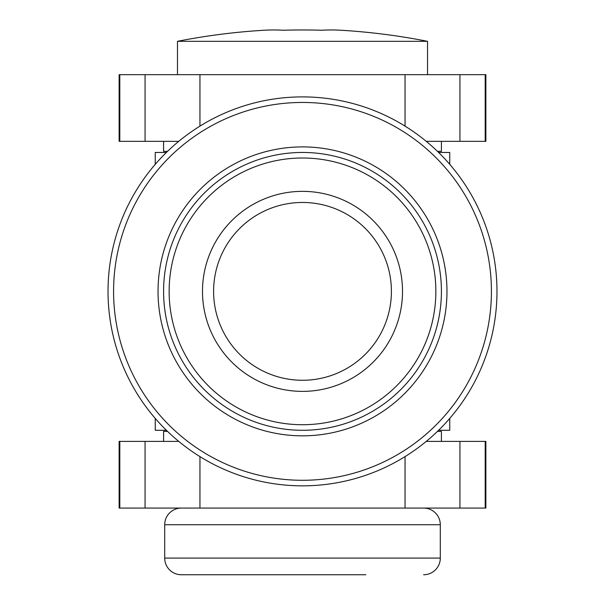 <?xml version="1.0" encoding="UTF-8"?>
<svg xmlns="http://www.w3.org/2000/svg" width="605" height="605" viewBox="0 0 605 605"><rect width="100%" height="100%" fill="white"/><g stroke="black" fill="none" stroke-linecap="round" stroke-linejoin="round"><path stroke-width="0.91" d="M119.813 441.393L119.813 508.071L119.132 508.071L119.132 441.393L178.747 441.393M426.253 441.393L485.868 441.393L485.868 508.071L485.187 508.071L485.187 441.393M119.813 508.071L145.071 508.071L145.071 441.393M459.929 441.393L459.929 508.071L485.187 508.071M459.929 508.071L405.048 508.071L405.048 456.616M199.952 456.616L199.952 508.071L405.048 508.071M199.952 508.071L145.071 508.071M119.813 74.665L119.813 141.343L119.132 141.343L119.132 74.665L485.868 74.665L485.868 141.343L485.187 141.343L485.187 74.665M119.813 141.343L145.071 141.343L145.071 74.665M459.929 74.665L459.929 141.343L485.187 141.343M459.929 141.343L426.253 141.343M178.747 141.343L145.071 141.343M437.46 151.341L441.416 151.341L441.416 141.343M163.584 141.343L163.584 151.341L167.54 151.341M437.46 431.395L441.416 431.395L441.416 441.393M163.584 441.393L163.584 431.395L167.54 431.395M181.371 508.071A16.668 16.668 0 0 0 164.696 524.739L164.696 558.082L440.304 558.082L440.304 524.739L164.696 524.739M423.629 508.071A16.668 16.668 0 0 1 440.304 524.739M365.828 574.75L181.371 574.75A16.668 16.668 0 0 1 164.696 558.082M423.629 574.75A16.668 16.668 0 0 0 440.304 558.082M326.246 574.75L262.918 574.75M181.371 574.75L244.821 574.75M345.47 574.75L335.594 574.75M391.405 291.368A88.905 88.905 0 0 0 302.5 202.463A88.905 88.905 0 0 0 213.595 291.368A88.905 88.905 0 0 0 302.5 380.273A88.905 88.905 0 0 0 391.405 291.368M202.486 291.368A100.014 100.014 0 0 1 302.5 191.354A100.014 100.014 0 0 1 402.514 291.368A100.014 100.014 0 0 1 302.5 391.382A100.014 100.014 0 0 1 202.486 291.368M438.61 152.452L449.749 152.452L449.749 164.326M438.61 430.284L449.749 430.284L449.749 418.41M155.251 164.326L155.251 152.452L166.39 152.452M155.251 418.41L155.251 430.284L166.39 430.284M283.253 30.25A644.567 322.284 90 0 0 264.007 30.25A644.567 322.284 90 0 1 283.253 30.25A644.567 644.567 0 0 1 321.747 30.25A644.567 322.284 -90 0 1 340.993 30.25A645.429 645.429 0 0 1 427.523 41.322L177.477 41.322L177.477 74.665M264.007 30.25A645.429 645.429 0 0 0 177.477 41.322M340.993 30.25A644.567 322.284 -90 0 0 321.747 30.25M108.023 291.368A194.477 194.477 0 0 1 302.5 96.891A194.477 194.477 0 0 1 496.977 291.368A194.477 194.477 0 0 1 302.5 485.845A194.477 194.477 0 0 1 108.023 291.368A194.477 194.477 0 0 0 302.5 485.845A194.477 194.477 0 0 0 496.977 291.368M163.584 291.368A138.916 138.916 0 0 1 302.5 152.452A138.916 138.916 0 0 1 441.416 291.368A138.916 138.916 0 0 1 302.5 430.284A138.916 138.916 0 0 1 163.584 291.368A138.916 138.916 0 0 0 302.5 430.284A138.916 138.916 0 0 0 441.416 291.368M199.952 74.665L199.952 126.12M405.048 126.12L405.048 74.665M446.966 291.368A144.466 144.466 0 0 1 302.5 435.834A144.466 144.466 0 0 1 158.034 291.368A144.466 144.466 0 0 1 302.5 146.902A144.466 144.466 0 0 1 446.966 291.368M491.419 291.368A188.919 188.919 0 0 0 302.5 102.449A188.919 188.919 0 0 0 113.581 291.368A188.919 188.919 0 0 0 302.5 480.287A188.919 188.919 0 0 0 491.419 291.368M435.857 291.368A133.357 133.357 0 0 0 302.5 158.011A133.357 133.357 0 0 0 169.143 291.368A133.357 133.357 0 0 0 302.5 424.725A133.357 133.357 0 0 0 435.857 291.368M427.523 41.322L427.523 74.665"/></g></svg>
